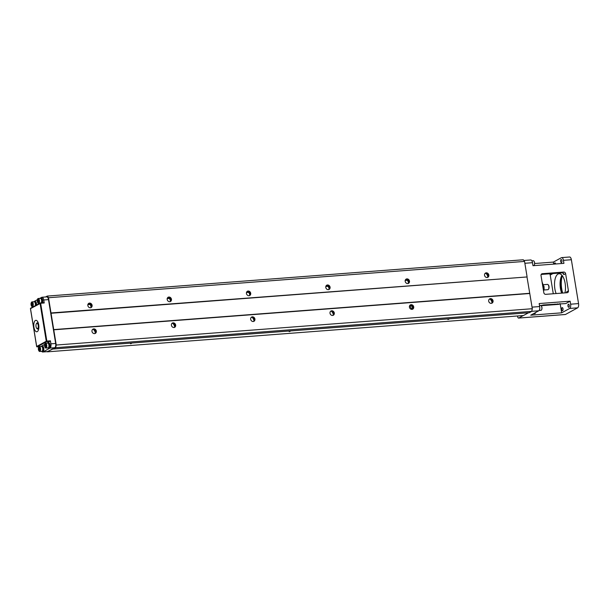 <?xml version="1.0" encoding="UTF-8"?>
<svg xmlns="http://www.w3.org/2000/svg" width="609" height="609" viewBox="0 0 609 609"><rect width="100%" height="100%" fill="white"/><g stroke="black" fill="none" stroke-linecap="round" stroke-linejoin="round"><path stroke-width="0.91" d="M47.236 351.621A3.54 1.553 -94.4 0 0 47.456 351.637A3.54 1.553 -94.4 0 0 47.753 351.545L54.772 347.709A3.54 1.553 -94.4 0 0 55.678 343.476L48.492 299.613A3.54 1.553 -94.4 0 0 46.764 296.88L41.998 297.245A3.54 1.553 85.6 0 1 43.734 299.978L48.492 299.613M45.614 296.971L47.236 296.081L48.507 297.732L56.249 345.037L55.685 347.686L47.258 351.652M50.928 313.27L526.991 276.958L532.312 308.717L531.748 311.366L529.297 312.706L53.234 349.018M50.996 312.957L526.991 276.958M47.236 296.081L523.298 259.769L524.562 261.421L527.059 276.646M528.498 312.767L523.458 315.523L47.403 351.835M249.012 295.715A2.436 2.147 -118.6 0 1 247.46 291.216A2.436 2.147 -118.6 0 1 249.789 295.487A2.436 2.147 -118.6 0 1 249.012 295.715M328.358 289.663A2.436 2.147 -118.6 0 1 326.797 285.164A2.436 2.147 -118.6 0 1 329.134 289.435A2.436 2.147 -118.6 0 1 328.358 289.663M48.507 297.732L524.562 261.421M406.926 278.884A2.436 2.147 -118.6 0 1 408.479 283.383A2.436 2.147 -118.6 0 1 406.142 279.112A2.436 2.147 -118.6 0 1 406.926 278.884M486.264 272.832A2.436 2.147 -118.6 0 1 487.824 277.331A2.436 2.147 -118.6 0 1 485.487 273.06A2.436 2.147 -118.6 0 1 486.264 272.832M168.891 297.04A2.436 2.147 -118.6 0 1 170.444 301.539A2.436 2.147 -118.6 0 1 168.114 297.268A2.436 2.147 -118.6 0 1 168.891 297.04M89.546 303.092A2.436 2.147 -118.6 0 1 91.099 307.591A2.436 2.147 -118.6 0 1 88.769 303.32A2.436 2.147 -118.6 0 1 89.546 303.092M249.378 295.654A2.436 2.147 61.4 0 0 247.094 291.467M328.723 289.602A2.436 2.147 61.4 0 0 326.439 285.415M408.068 283.55A2.436 2.147 61.4 0 0 405.784 279.364M406.058 279.31L406.766 279.66A4.202 3.707 -118.6 0 1 408.395 283.17M487.413 277.498A2.436 2.147 61.4 0 0 485.129 273.312M485.403 273.258L486.111 273.608A4.202 3.707 -118.6 0 1 487.74 277.118M247.376 291.414L248.076 291.764A4.202 3.707 -118.6 0 1 249.705 295.274M168.031 297.466L168.739 297.816A4.202 3.707 -118.6 0 1 170.36 301.326M88.686 303.518L89.394 303.868A4.202 3.707 -118.6 0 1 91.023 307.378M326.713 285.362L327.421 285.712A4.202 3.707 -118.6 0 1 329.05 289.222M489.849 299.042A4.202 3.707 -118.6 0 1 491.965 302.917M410.504 305.094A4.202 3.707 -118.6 0 1 412.62 308.969M331.159 311.153A4.202 3.707 -118.6 0 1 333.275 315.02M251.814 317.205A4.202 3.707 -118.6 0 1 253.93 321.072M172.476 323.257A4.202 3.707 -118.6 0 1 174.585 327.124M93.131 329.309A4.202 3.707 -118.6 0 1 95.248 333.176M412.293 309.349A2.436 2.147 61.4 0 0 410.009 305.17M411.151 304.683A2.436 2.147 -118.6 0 1 412.704 309.182A2.436 2.147 -118.6 0 1 410.367 304.911A2.436 2.147 -118.6 0 1 411.151 304.683M491.638 303.297A2.436 2.147 61.4 0 0 489.354 299.118M490.489 298.631A2.436 2.147 61.4 0 0 488.997 302.026A2.436 2.147 61.4 0 0 492.947 300.389A2.436 2.147 61.4 0 0 490.489 298.631M289.161 331.639L290.15 331.365L289.161 331.639M130.478 343.742L131.468 343.468L130.478 343.742M447.851 319.535L448.841 319.261L447.851 319.535M55.685 347.686L531.748 311.366M56.249 345.037L532.312 308.717M253.237 321.514A2.436 2.147 -118.6 0 1 251.684 317.015A2.436 2.147 -118.6 0 1 254.014 321.286A2.436 2.147 -118.6 0 1 253.237 321.514M332.583 315.462A2.436 2.147 -118.6 0 1 331.022 310.963A2.436 2.147 -118.6 0 1 333.359 315.234A2.436 2.147 -118.6 0 1 332.583 315.462M53.759 329.812L529.822 293.5M93.771 328.89A2.436 2.147 61.4 0 0 92.279 332.286A2.436 2.147 61.4 0 0 96.23 330.649A2.436 2.147 61.4 0 0 93.771 328.89M173.116 322.839A2.436 2.147 -118.6 0 1 174.669 327.337A2.436 2.147 -118.6 0 1 172.339 323.067A2.436 2.147 -118.6 0 1 173.116 322.839M253.603 321.453A2.436 2.147 61.4 0 0 251.319 317.274M332.948 315.401A2.436 2.147 61.4 0 0 330.664 311.222M53.607 329.614L529.67 293.302M170.04 301.706A2.436 2.147 61.4 0 0 167.757 297.527M174.265 327.505A2.436 2.147 61.4 0 0 171.982 323.326M90.695 307.758A2.436 2.147 61.4 0 0 88.412 303.579M92.637 329.378A2.436 2.147 -118.6 0 1 94.92 333.557M517.559 315.972L517.68 316.71A1.774 0.776 -94.4 0 0 518.548 318.081A1.774 0.776 -94.4 0 0 518.693 318.035L523.26 315.538M555.065 304.629L554.974 304.058M553.284 293.759L550.216 275.047A1.774 1.561 61.4 0 0 549.485 273.814M543.837 292.739L541.02 275.542A1.774 1.561 -118.6 0 1 542.322 273.7L563.751 272.063A1.774 1.561 -118.6 0 1 565.616 273.662L568.433 290.866A1.774 1.561 -118.6 0 1 567.131 292.708L545.702 294.337A1.774 1.561 -118.6 0 1 543.837 292.739M565.205 314.488A1.774 0.776 -94.4 0 0 565.358 314.51A1.774 0.776 -94.4 0 0 565.502 314.465L577.652 307.827L569.712 308.436A3.54 1.553 -94.4 0 0 570.618 304.196L570.123 301.189L565.731 303.579L543.456 304.942L540.975 305.543M534.656 263.514L553.36 262.091L561.407 257.691A3.54 1.553 -94.4 0 1 561.704 257.607A3.54 1.553 -94.4 0 1 563.432 260.332L563.926 263.347L532.982 265.707L532.487 262.692L524.867 263.278M577.652 307.827A3.54 1.553 -94.4 0 0 578.55 303.587L571.364 259.731A3.54 1.553 -94.4 0 0 569.636 256.998L561.704 257.607M569.712 308.436L561.665 312.828L530.721 315.188L538.775 310.796L531.756 311.328M541.15 305.688L558.674 304.348A1.774 1.561 -118.6 0 0 559.755 303.693M570.123 301.189L539.178 303.548L539.673 306.555A3.54 1.553 85.6 0 1 538.775 310.796M541.188 274.446L562.343 272.832L563.576 273.494L563.843 274.629A15.484 6.775 -94.4 0 0 562.678 272.847M523.854 260.492L530.759 259.967A3.54 1.553 85.6 0 1 532.487 262.692M562.32 275.732A15.042 6.585 -94.4 0 0 561.719 288.894A15.042 6.585 -94.4 0 0 562.693 293.043M555.674 263.971A1.545 0.678 -94.4 0 0 554.944 262.898A1.545 0.678 -94.4 0 0 554.814 262.936A1.545 0.678 -94.4 0 0 554.373 264.07M561.034 259.541A1.545 0.678 -94.4 0 0 560.638 261.39A1.545 0.678 -94.4 0 0 561.399 262.586A1.545 0.678 -94.4 0 0 561.955 260.995A1.545 0.678 -94.4 0 0 561.163 259.503A1.545 0.678 -94.4 0 0 561.034 259.541M568.357 304.256A1.545 0.678 -94.4 0 0 567.961 306.114A1.545 0.678 -94.4 0 0 568.722 307.309A1.545 0.678 -94.4 0 0 569.278 305.71A1.545 0.678 -94.4 0 0 568.486 304.218A1.545 0.678 -94.4 0 0 568.357 304.256M562.137 307.659A1.545 0.678 -94.4 0 0 561.742 309.509A1.545 0.678 -94.4 0 0 562.503 310.704A1.545 0.678 -94.4 0 0 563.059 309.106A1.545 0.678 -94.4 0 0 562.267 307.614A1.545 0.678 -94.4 0 0 562.137 307.659M561.665 312.828L560.166 303.663M553.695 264.123L553.36 262.091M556.124 293.546A12.393 5.42 85.6 0 1 558.027 274.058A12.393 5.42 85.6 0 1 559.054 273.745A12.393 5.42 85.6 0 1 564.368 280.041A12.393 5.42 85.6 0 1 564.962 292.868M561.673 293.119A12.393 5.42 85.6 0 1 561.97 275.291M562.343 293.074A14.159 6.197 85.6 0 1 561.285 288.75A14.159 6.197 85.6 0 1 562.153 275.512M566.545 292.754A15.484 6.775 -94.4 0 0 566.659 291.833L566.751 292.731M535.608 312.524A2.436 1.066 85.6 0 1 535.478 312.98A2.436 1.066 85.6 0 1 534.999 313.643A2.436 1.066 85.6 0 1 534.793 313.704A2.436 1.066 85.6 0 1 534.588 313.673M539.49 309.768A2.345 1.028 -94.4 0 0 539.696 308.93M539.285 310.24A2.436 1.066 -94.4 0 0 539.764 308.261M540.442 305.52A2.436 1.066 85.6 0 1 540.647 305.452A2.436 1.066 85.6 0 1 541.424 306.068A2.436 1.066 85.6 0 1 541.698 309.585A2.436 1.066 85.6 0 1 541.218 310.247A2.436 1.066 85.6 0 1 541.013 310.308A2.436 1.066 85.6 0 1 540.807 310.278M541.5 306.205A2.055 0.898 85.6 0 1 541.576 306.327A2.055 0.898 85.6 0 1 541.797 309.303A2.055 0.898 85.6 0 1 541.744 309.433M533.119 260.797A2.436 1.066 85.6 0 1 533.324 260.736A2.436 1.066 85.6 0 1 534.101 261.345A2.436 1.066 85.6 0 1 534.375 264.869A2.436 1.066 85.6 0 1 533.895 265.524A2.436 1.066 85.6 0 1 533.69 265.585A2.436 1.066 85.6 0 1 533.484 265.554M534.177 261.489A2.055 0.898 85.6 0 1 534.253 261.611A2.055 0.898 85.6 0 1 534.474 264.588A2.055 0.898 85.6 0 1 534.42 264.717M548.26 284.905A2.215 0.967 85.6 0 1 548.42 285.042A2.215 0.967 85.6 0 1 549.074 287.174A2.215 0.967 85.6 0 1 548.717 288.902L548.443 289.305A2.657 1.165 -94.4 0 1 547.902 289.686L544.035 289.983L543.867 289.488L543.555 291.041M542.87 286.847L543.791 286.778A7.521 3.289 -94.4 0 1 543.867 289.488L543.312 289.534M542.063 281.921L543.791 286.778L543.913 286.108M548.443 289.305A2.657 1.165 -94.4 0 0 548.876 287.235A2.657 1.165 -94.4 0 0 548.092 284.685A2.657 1.165 -94.4 0 0 547.499 284.395L543.297 284.715M39.791 298.38L41.709 297.337A3.54 1.553 85.6 0 1 41.998 297.245M41.176 298.09A2.657 1.165 85.6 0 1 41.374 298.037A2.657 1.165 85.6 0 1 42.615 299.773A2.657 1.165 85.6 0 1 42.424 302.764M34.957 301.485A2.657 1.165 85.6 0 1 35.155 301.432A2.657 1.165 85.6 0 1 36.502 305.018M40.476 302.924L44.221 302.985L43.734 299.978M37.37 299.704L34.683 301.173A3.54 1.553 85.6 0 0 34.165 301.729M40.514 298.349A2.657 1.165 85.6 0 1 40.978 298.067A2.657 1.165 85.6 0 1 42.219 299.803A2.657 1.165 85.6 0 1 42.029 302.795M40.651 298.402L41.001 298.38A2.345 1.028 85.6 0 1 42.143 300.146A2.345 1.028 85.6 0 1 41.762 302.818M40.156 298.395A2.436 1.066 85.6 0 1 40.361 298.334A2.436 1.066 85.6 0 1 41.526 300.085A2.436 1.066 85.6 0 1 41.214 302.856M37.735 302.597A2.436 1.066 -94.4 0 0 37.804 302.742A2.436 1.066 -94.4 0 0 38.588 303.351A2.436 1.066 -94.4 0 0 38.793 303.29A2.436 1.066 -94.4 0 0 39.44 300.61A2.436 1.066 -94.4 0 0 38.215 298.501A2.436 1.066 -94.4 0 0 38.017 298.562A2.436 1.066 -94.4 0 0 37.537 299.225A2.436 1.066 -94.4 0 0 37.484 299.377M38.489 302.947A2.055 0.898 -94.4 0 0 39.014 300.481A2.055 0.898 -94.4 0 0 37.834 298.943A2.055 0.898 -94.4 0 0 37.431 299.506A2.055 0.898 -94.4 0 0 37.659 302.483A2.055 0.898 -94.4 0 0 38.489 302.947M38.367 302.186L37.606 300.572L37.964 299.704L38.725 301.318L38.367 302.186M37.811 301.813L38.542 301.76M37.606 300.572L38.588 300.496M34.294 301.744A2.657 1.165 85.6 0 1 34.759 301.463A2.657 1.165 85.6 0 1 36.083 305.254M34.431 301.798L34.782 301.775A2.345 1.028 85.6 0 1 35.779 302.939A2.345 1.028 85.6 0 1 35.908 305.345M33.937 301.798A2.436 1.066 85.6 0 1 34.142 301.737A2.436 1.066 85.6 0 1 35.215 303.092A2.436 1.066 85.6 0 1 35.246 305.71M31.516 306A2.436 1.066 -94.4 0 0 31.584 306.137A2.436 1.066 -94.4 0 0 32.368 306.753A2.436 1.066 -94.4 0 0 32.574 306.685A2.436 1.066 -94.4 0 0 33.221 304.005A2.436 1.066 -94.4 0 0 31.995 301.897A2.436 1.066 -94.4 0 0 31.797 301.957A2.436 1.066 -94.4 0 0 31.318 302.62A2.436 1.066 -94.4 0 0 31.265 302.772M32.269 306.342A2.055 0.898 -94.4 0 0 32.795 303.876A2.055 0.898 -94.4 0 0 31.615 302.338A2.055 0.898 -94.4 0 0 31.211 302.901A2.055 0.898 -94.4 0 0 31.44 305.878A2.055 0.898 -94.4 0 0 32.269 306.342M32.148 305.581L31.386 303.967L31.744 303.099L32.505 304.713L32.148 305.581M31.592 305.216L32.323 305.155M31.386 303.967L32.368 303.899M44.221 302.985L40.651 303.259L46.847 341.101L50.418 340.827L47.114 343.103M44.693 344.428L40.894 346.498M37.248 331.639A5.755 2.52 -94.4 0 0 38.786 325.297A5.755 2.52 -94.4 0 0 35.893 320.311A5.755 2.52 -94.4 0 0 33.822 326.234A5.755 2.52 -94.4 0 0 36.768 331.783A5.755 2.52 -94.4 0 0 37.248 331.639M50.418 340.827L50.912 343.834L55.678 343.476M41.686 351.317A3.54 1.553 -94.4 0 0 42.699 352.002A3.54 1.553 -94.4 0 0 42.988 351.911L50.014 348.074A3.54 1.553 -94.4 0 0 50.912 343.834M48.499 342.814A2.657 1.165 85.6 0 1 48.697 342.76A2.657 1.165 85.6 0 1 50.029 345.059A2.657 1.165 85.6 0 1 49.321 347.983A2.657 1.165 85.6 0 1 49.101 348.051A2.657 1.165 85.6 0 1 48.903 348.028M42.28 346.209A2.657 1.165 85.6 0 1 42.478 346.156A2.657 1.165 85.6 0 1 43.818 348.455A2.657 1.165 85.6 0 1 43.102 351.385A2.657 1.165 85.6 0 1 42.881 351.446A2.657 1.165 85.6 0 1 42.683 351.423M41.618 346.468A2.657 1.165 85.6 0 1 42.082 346.186A2.657 1.165 85.6 0 1 43.414 348.485A2.657 1.165 85.6 0 1 42.706 351.416A2.657 1.165 85.6 0 1 42.485 351.477A2.657 1.165 85.6 0 1 41.983 351.271M41.755 346.521L42.105 346.491A2.345 1.028 85.6 0 1 43.285 348.523A2.345 1.028 85.6 0 1 42.66 351.111A2.345 1.028 85.6 0 1 42.463 351.172L42.112 351.195M41.26 346.513A2.436 1.066 85.6 0 1 41.465 346.452A2.436 1.066 85.6 0 1 42.691 348.561A2.436 1.066 85.6 0 1 42.036 351.248A2.436 1.066 85.6 0 1 41.831 351.309A2.436 1.066 85.6 0 1 41.625 351.279M38.839 350.715A2.436 1.066 -94.4 0 0 38.907 350.86A2.436 1.066 -94.4 0 0 39.692 351.469A2.436 1.066 -94.4 0 0 39.897 351.408A2.436 1.066 -94.4 0 0 40.544 348.729A2.436 1.066 -94.4 0 0 39.319 346.62A2.436 1.066 -94.4 0 0 39.121 346.681A2.436 1.066 -94.4 0 0 38.641 347.336A2.436 1.066 -94.4 0 0 38.588 347.495M39.593 351.066A2.055 0.898 -94.4 0 0 40.118 348.599A2.055 0.898 -94.4 0 0 38.938 347.061A2.055 0.898 -94.4 0 0 38.534 347.617A2.055 0.898 -94.4 0 0 38.763 350.601A2.055 0.898 -94.4 0 0 39.593 351.066M39.471 350.304L38.71 348.691L39.067 347.823L39.829 349.437L39.471 350.304M38.915 349.931L39.646 349.878M38.71 348.691L39.692 348.614M47.837 343.073A2.657 1.165 85.6 0 1 48.301 342.791A2.657 1.165 85.6 0 1 49.633 345.09A2.657 1.165 85.6 0 1 48.926 348.013A2.657 1.165 85.6 0 1 48.705 348.082A2.657 1.165 85.6 0 1 48.202 347.876M47.974 343.126L48.324 343.095A2.345 1.028 85.6 0 1 49.504 345.128A2.345 1.028 85.6 0 1 48.872 347.716A2.345 1.028 85.6 0 1 48.682 347.777L48.332 347.8M47.479 343.118A2.436 1.066 85.6 0 1 47.685 343.057A2.436 1.066 85.6 0 1 48.91 345.166A2.436 1.066 85.6 0 1 48.256 347.846A2.436 1.066 85.6 0 1 48.05 347.914A2.436 1.066 85.6 0 1 47.845 347.884M45.058 347.32A2.436 1.066 -94.4 0 0 45.127 347.465A2.436 1.066 -94.4 0 0 45.911 348.074A2.436 1.066 -94.4 0 0 46.117 348.013A2.436 1.066 -94.4 0 0 46.764 345.333A2.436 1.066 -94.4 0 0 45.538 343.217A2.436 1.066 -94.4 0 0 45.34 343.286A2.436 1.066 -94.4 0 0 44.86 343.94A2.436 1.066 -94.4 0 0 44.807 344.093M45.812 347.663A2.055 0.898 -94.4 0 0 46.337 345.204A2.055 0.898 -94.4 0 0 45.157 343.666A2.055 0.898 -94.4 0 0 44.754 344.222A2.055 0.898 -94.4 0 0 44.982 347.199A2.055 0.898 -94.4 0 0 45.812 347.663M45.69 346.909L44.929 345.295L45.287 344.428L46.048 346.034L45.69 346.909M45.135 346.536L45.865 346.483M44.929 345.295L45.911 345.219M36.525 323.539A3.098 1.355 85.6 0 1 36.662 323.303A3.098 1.355 85.6 0 1 37.286 322.869A3.098 1.355 85.6 0 1 38.732 324.894M38.877 326.82A3.098 1.355 85.6 0 1 37.758 329.043A3.098 1.355 85.6 0 1 37.073 328.7A3.098 1.355 85.6 0 1 36.905 328.487M35.954 325.785A2.657 1.165 -94.4 0 0 36.738 328.342A2.657 1.165 -94.4 0 0 38.283 325.899A2.657 1.165 -94.4 0 0 36.388 323.714A2.657 1.165 -94.4 0 0 35.954 325.785M412.613 308.71A1.492 0.883 -25.3 0 1 412.491 307.933M410.633 305.185A2.657 2.657 0 0 0 411.555 308.474A1.492 0.434 4.1 0 0 412.613 308.786M89.987 304.485L87.78 304.652L89.98 304.477M169.332 298.433L167.125 298.6L169.325 298.425M248.678 292.381L246.47 292.548L248.67 292.373M328.015 286.329L325.815 286.496L328.015 286.321M407.36 280.277L405.16 280.444L407.352 280.269M571.364 259.731L563.432 260.332M565.502 314.465L518.693 318.035M578.55 303.587L570.618 304.196M539.673 306.555L532.053 307.134M562.343 272.832L563.751 272.063M542.322 273.7L541.31 274.256M556.268 304.53L557.494 303.868M566.659 291.833L568.433 290.866M565.616 273.662L563.843 274.629M552.964 273.548L550.216 275.047M543.982 286.633A7.08 3.098 85.6 0 1 544.058 289.572M30.503 308.694L36.685 346.46A0.442 0.388 61.4 0 0 37.157 346.864L39.06 346.719L37.119 346.871L46.741 341.626A0.442 0.388 -118.6 0 1 46.269 341.23L40.072 303.389A0.442 0.388 -118.6 0 1 40.4 302.924L44.008 302.643M30.815 308.162A0.442 0.388 61.4 0 0 30.488 308.626L40.651 303.259L40.438 302.917A0.442 0.442 0 0 0 40.263 302.97L30.671 308.207A0.442 0.442 0 0 0 30.45 308.664L36.647 346.506L46.269 341.23L46.847 341.101L46.741 341.626L50.311 341.352M36.7 346.529L36.647 346.506A0.442 0.442 0 0 0 37.119 346.871L37.058 346.856M50.014 348.074L54.772 347.709M42.988 351.911L47.753 351.545M565.358 314.51L518.548 318.081M534.793 313.704L533.225 313.825M541.013 310.308L539.148 310.453M540.647 305.452L539.505 305.543M533.69 265.585L532.974 265.646M533.324 260.736L531.893 260.842M543.997 286.405L544.096 289.747M41.374 298.037L40.978 298.067M38.215 298.501L40.361 298.334M38.588 303.351L39.714 303.267M35.155 301.432L34.759 301.463M31.995 301.897L34.142 301.737M32.368 306.753L33.495 306.662M42.699 352.002L47.456 351.637M42.478 346.156L42.082 346.186M42.881 351.446L42.485 351.477M39.319 346.62L41.465 346.452M39.692 351.469L41.831 351.309M48.697 342.76L48.301 342.791M49.101 348.051L48.705 348.082M45.538 343.217L47.685 343.057M45.911 348.074L48.05 347.914M37.758 329.043L38.679 328.974M37.286 322.869L38.215 322.793M36.388 323.714L36.662 323.303"/></g></svg>
